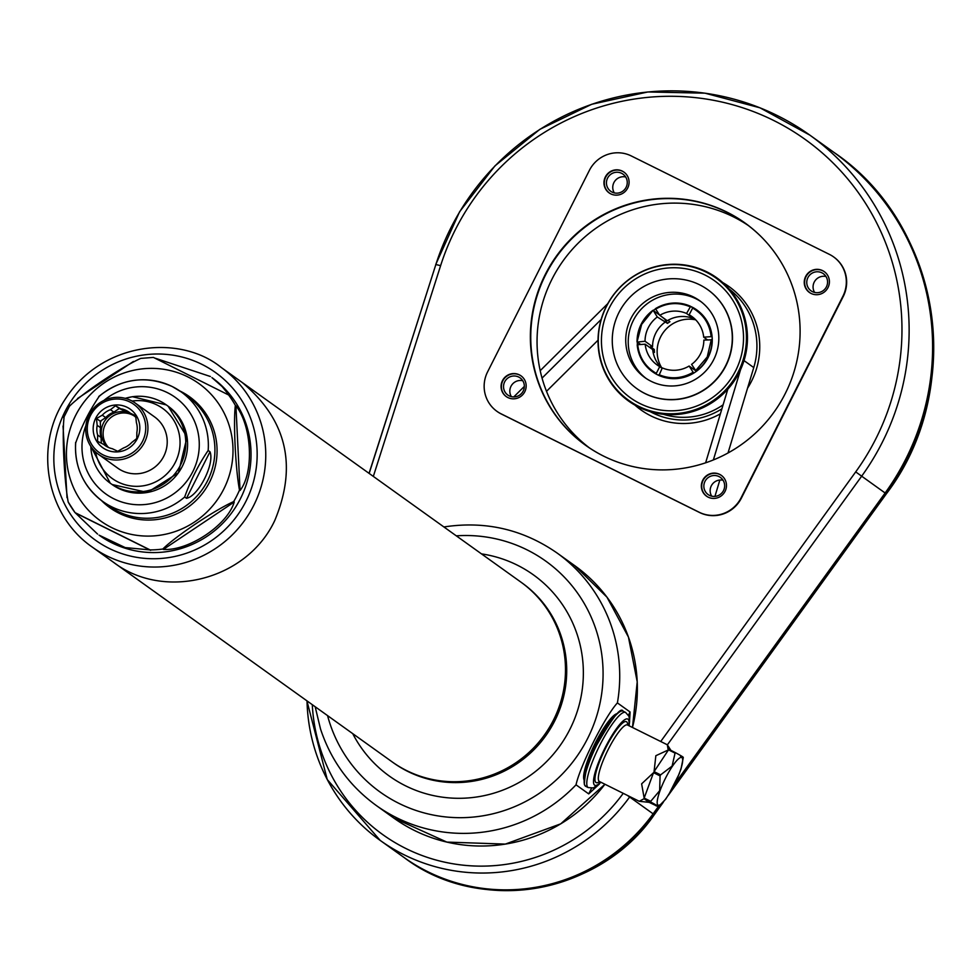 <?xml version="1.0" encoding="UTF-8"?>
<svg xmlns="http://www.w3.org/2000/svg" width="980" height="980" viewBox="0 0 980 980"><rect width="100%" height="100%" fill="white"/><g stroke="black" fill="none" stroke-linecap="round" stroke-linejoin="round"><path stroke-width="1.47" d="M208.164 450.469A67.363 65.942 -54.4 0 0 181.165 391.902L172.247 386.537C145.996 374.997 121.496 378.329 98.772 396.508L99.213 396.337C89.572 410.473 81.732 425.982 75.705 442.862L75.619 442.421C74.382 466.982 83.41 486.656 102.716 501.429A67.363 65.942 -54.4 0 0 184.669 497.007L186.494 498.318C198.499 496.101 214.902 463.601 210.002 451.78L208.164 450.469C198.475 464.716 190.635 480.225 184.669 497.007M99.213 396.337A67.363 65.942 -54.4 0 1 172.296 386.573A67.363 65.942 -54.4 0 1 181.165 391.902L187.719 396.594A67.363 65.942 125.6 0 1 205.016 485.345A67.363 65.942 125.6 0 1 118.139 511.462A67.363 65.942 125.6 0 1 109.27 506.133L102.716 501.429A67.363 65.942 -54.4 0 1 75.705 442.862M108.474 447.444A20.506 20.078 125.6 0 1 134.346 416.035M107.42 446.929A20.506 20.078 125.6 0 1 131.982 414.393M134.04 415.802A20.506 20.078 125.6 0 1 135.865 417.407M100.315 422.515A23.667 23.165 125.6 0 1 101.369 420.494M118.997 408.697A23.667 23.165 125.6 0 1 119.609 408.623M135.779 416.659L130.316 413.205L135.669 415.777L136.392 422.576A20.506 20.078 125.6 0 1 136.869 432.327L136.771 438.538L131.737 442.482A20.506 20.078 125.6 0 1 123.578 447.946L117.722 451.302L112.369 448.73A20.506 20.078 125.6 0 1 103.733 444.442L97.559 441.282L97.657 435.059L101.05 437.497A20.506 20.078 125.6 0 1 100.573 427.746L97.179 425.308L96.444 418.509L102.312 415.152L105.705 417.59A20.506 20.078 125.6 0 1 113.864 412.127L110.471 409.689L115.505 405.757L125.073 411.343A20.506 20.078 125.6 0 1 130.928 413.646M125.073 411.343L119.315 408.488L113.864 412.127M105.705 417.59L100.254 421.241L100.573 427.746M101.05 437.497L101.332 443.217M121.679 408.917A20.506 20.078 125.6 0 1 130.316 413.205M119.315 408.488L115.505 405.757M102.312 415.152A20.506 20.078 125.6 0 1 110.471 409.689M100.254 421.241L96.444 418.509M97.657 435.059A20.506 20.078 125.6 0 1 97.179 425.308M106.514 446.427L103.733 444.442M95.746 418.129A23.667 23.165 125.6 0 1 136.11 415.312A23.667 23.165 125.6 0 1 117.637 451.878A23.667 23.165 125.6 0 1 95.746 418.129M90.491 415.52A29.657 29.033 125.6 0 1 141.083 411.992A29.657 29.033 125.6 0 1 117.931 457.819A29.657 29.033 125.6 0 1 90.491 415.52M89.143 414.92A31.556 30.882 125.6 0 1 135.191 403.013A31.556 30.882 125.6 0 1 141.929 446.66A31.556 30.882 125.6 0 1 98.441 454.316A31.556 30.882 125.6 0 1 89.143 414.92M135.191 403.013L154.485 416.843A31.556 30.882 125.6 0 1 161.222 460.478A31.556 30.882 125.6 0 1 117.747 468.146L98.441 454.316M646.077 378.402A47.199 46.207 125.6 0 1 633.374 320.35A47.199 46.207 125.6 0 1 701.019 301.693M696.792 309.937A38.024 37.215 125.6 0 1 696.915 310.023A38.024 37.215 125.6 0 1 712.117 336.851A38.024 37.215 125.6 0 1 712.264 339.778A38.024 37.215 125.6 0 1 696.29 371.396A38.024 37.215 125.6 0 1 693.84 373.037A38.024 37.215 125.6 0 1 658.952 375.463A38.024 37.215 125.6 0 1 656.355 374.176A38.024 37.215 125.6 0 1 652.631 371.837A38.024 37.215 125.6 0 1 652.521 371.751M637.404 344.752A38.024 37.215 125.6 0 1 637.282 342.069L645.036 341.26L652.558 346.651L650.536 346.798L654.297 349.493L652.705 349.603M660.594 315.842L664.697 319.063L667.49 323.376L657.298 316.981L653.244 310.464A38.024 37.215 125.6 0 1 655.571 308.896M689.161 314.764A29.817 29.192 125.6 0 1 691.794 316.442A29.817 29.192 125.6 0 1 703.701 337.181L711.162 336.655C709.679 323.951 703.481 314.396 692.566 308.002L692.958 307.512A38.024 37.215 125.6 0 1 696.682 309.852L692.958 307.512L689.161 314.764L694.085 318.868L686.564 313.478L690.594 306.385A38.024 37.215 125.6 0 1 692.909 307.524M690.594 306.385L691.647 307.144A38.024 37.215 -54.4 0 1 692.774 307.671M694.085 318.868A29.817 29.192 -54.4 0 0 667.27 320.73L659.748 315.34L655.706 309.104C666.853 302.673 678.283 301.877 689.981 306.716L690.361 306.226C678.442 301.264 666.804 302.073 655.461 308.651M658.903 374.666C670.602 379.493 682.019 378.697 693.166 372.277L689.124 366.03A29.817 29.192 125.6 0 1 662.308 367.904L658.952 375.463M659.724 366.606L662.1 368.321A29.817 29.192 -54.4 0 1 652.705 349.578L645.183 344.201L637.711 344.715C639.193 357.418 645.391 366.973 656.306 373.368L659.724 366.606A29.817 29.192 125.6 0 1 657.078 364.928A29.817 29.192 125.6 0 1 645.183 344.201M656.355 374.176L656.306 373.368M693.84 373.037L693.166 372.277M712.264 339.778L703.836 340.109A29.817 29.192 125.6 0 1 691.574 364.389L696.29 371.396M711.162 336.655L712.117 336.851M659.479 314.923L653.244 310.464M659.748 315.34A29.817 29.192 125.6 0 1 686.564 313.478M695.751 319.86A31.862 31.201 -54.4 0 0 662.995 332.93A31.862 31.201 -54.4 0 0 661.941 368.162M652.925 351.33L654.444 352.42A31.862 31.201 125.6 0 1 654.297 349.493M667.49 323.376A31.862 31.201 125.6 0 1 669.94 321.734L667.968 320.325M703.701 337.181L707.438 339.852M695.69 370.734L689.124 366.03M637.282 342.069L640.687 344.507M637.711 344.715L637.196 344.838C638.384 356.046 643.456 365.001 652.398 371.677A38.024 37.215 125.6 0 1 637.196 344.838L637.711 344.715M637.049 341.873A38.024 37.215 125.6 0 1 652.999 310.305C642.574 318.292 637.257 328.815 637.049 341.898L641.643 324.392L653.023 310.293M664.82 322.371A29.817 29.192 -54.4 0 0 652.558 346.651M645.036 341.26A29.817 29.192 125.6 0 1 657.298 316.981M545.272 274.486A136.771 133.88 125.6 0 1 744.874 222.901A136.771 133.88 125.6 0 1 774.077 412.053A136.771 133.88 125.6 0 1 585.599 445.288A136.771 133.88 125.6 0 1 545.272 274.486M585.758 445.398A136.771 133.88 125.6 0 1 545.603 274.719A136.771 133.88 125.6 0 1 745.033 223.024M805.683 276.434A12.728 12.458 125.6 0 1 824.266 271.632A12.728 12.458 125.6 0 1 826.985 289.247A12.728 12.458 125.6 0 1 805.683 276.434M809.603 292.457A12.728 12.458 125.6 0 1 806.001 276.666A12.728 12.458 125.6 0 1 824.425 271.754M702.758 480.188A12.728 12.458 125.6 0 1 721.341 475.386A12.728 12.458 125.6 0 1 724.061 492.989A12.728 12.458 125.6 0 1 702.758 480.188M706.678 496.199A12.728 12.458 125.6 0 1 703.089 480.421A12.728 12.458 125.6 0 1 721.501 475.496M502.458 380.657A12.728 12.458 125.6 0 1 521.029 375.855A12.728 12.458 125.6 0 1 523.749 393.458A12.728 12.458 125.6 0 1 502.458 380.657M506.366 396.667A12.728 12.458 125.6 0 1 502.777 380.889A12.728 12.458 125.6 0 1 521.201 375.965M605.371 176.915A12.728 12.458 125.6 0 1 623.954 172.113A12.728 12.458 125.6 0 1 626.673 189.716A12.728 12.458 125.6 0 1 605.371 176.915M609.291 192.925A12.728 12.458 125.6 0 1 605.701 177.147A12.728 12.458 125.6 0 1 624.113 172.223M833.747 257.017A31.556 30.882 125.6 0 1 833.907 257.127A31.556 30.882 125.6 0 1 843.217 296.536L842.886 296.303A31.556 30.882 -54.4 0 0 833.588 256.895A31.556 30.882 -54.4 0 0 829.435 254.396L631.279 155.942A31.556 30.882 -54.4 0 0 589.397 170.349L487.587 371.885A31.556 30.882 -54.4 0 0 496.885 411.294A31.556 30.882 -54.4 0 0 501.037 413.793L501.368 414.026A31.556 30.882 125.6 0 1 497.203 411.526A31.556 30.882 125.6 0 1 497.044 411.404M699.512 512.479L699.181 512.246A31.556 30.882 -54.4 0 0 741.076 497.852L741.407 498.085A31.556 30.882 125.6 0 1 699.512 512.479L501.368 414.026M699.181 512.246L501.037 413.793M842.886 296.303L741.076 497.852M843.217 296.536L741.407 498.085M369.154 473.426L435.83 264.612A245.956 240.762 125.6 0 1 809.811 135.105L833.282 151.912A245.956 240.762 125.6 0 1 885.124 493.001L674.791 783.841M658.229 806.748L653.109 813.829A181.361 177.527 125.6 0 1 403.662 857.218L380.191 840.411A181.361 177.527 125.6 0 1 307.01 700.896M603.239 455.933A136.71 133.819 125.6 0 1 585.954 445.471A136.71 133.819 125.6 0 1 545.652 274.755A136.71 133.819 125.6 0 1 745.168 223.195A136.71 133.819 125.6 0 1 760.627 236.18M826.434 286.822A10.559 10.339 -54.4 0 0 808.77 276.201A10.559 10.339 -54.4 0 0 811.024 290.803A10.559 10.339 -54.4 0 0 826.434 286.822M723.522 490.564A10.559 10.339 -54.4 0 0 705.857 479.943A10.559 10.339 -54.4 0 0 708.111 494.545A10.559 10.339 -54.4 0 0 723.522 490.564M523.21 391.032A10.559 10.339 -54.4 0 0 505.545 380.412A10.559 10.339 -54.4 0 0 507.799 395.026A10.559 10.339 -54.4 0 0 523.21 391.032M626.122 187.29A10.559 10.339 -54.4 0 0 608.457 176.669A10.559 10.339 -54.4 0 0 610.712 191.272A10.559 10.339 -54.4 0 0 626.122 187.29M814.625 292.432A10.559 10.339 125.6 0 1 826.018 276.519M614.313 192.901A10.559 10.339 125.6 0 1 625.718 176.988M511.389 396.655A10.559 10.339 125.6 0 1 522.793 380.73M711.701 496.174A10.559 10.339 125.6 0 1 723.105 480.261M589.139 447.676A136.71 133.819 125.6 0 1 551.948 279.263A136.71 133.819 125.6 0 1 748.279 225.486M729.218 289.076A73.917 72.349 125.6 0 1 753.755 367.574L728.018 452.981M719.859 480.029L714.922 496.407M546.509 391.314L598.033 340.195M542.05 378.096L601.132 319.48M513.753 396.925L524.361 386.39M540.201 370.673L607.796 303.604M740.574 369.644L713.367 459.951M727.809 389.207L705.625 462.805M663.46 414.307A69.654 68.183 -54.4 0 0 723.093 404.838M650.132 411.625A72.373 70.842 -54.4 0 0 721.893 408.832M616.383 390.003A75.779 74.174 125.6 0 1 623.697 283.735A75.779 74.174 125.6 0 1 729.108 288.953A75.779 74.174 125.6 0 1 721.795 395.222A75.779 74.174 125.6 0 1 616.383 390.003M634.991 405.157A75.779 74.174 -54.4 0 0 650.879 415.875A75.779 74.174 -54.4 0 0 720.386 413.817M747.532 388.202A75.779 74.174 -54.4 0 0 751.489 381.293A75.779 74.174 -54.4 0 0 722.787 282.595M616.457 389.293A75.129 73.549 125.6 0 1 623.709 283.918A75.129 73.549 125.6 0 1 728.238 289.088A75.129 73.549 125.6 0 1 720.986 394.462A75.129 73.549 125.6 0 1 616.457 389.293M625.84 286.283A72.055 70.523 -54.4 0 0 649.385 407.398A72.055 70.523 -54.4 0 0 742.215 324.184A72.055 70.523 -54.4 0 0 625.84 286.283M707.83 289.725A60.87 59.584 125.6 0 1 707.928 289.798A60.87 59.584 125.6 0 1 725.874 365.81A60.87 59.584 125.6 0 1 711.884 384.062A60.87 59.584 125.6 0 1 637.037 388.778A60.87 59.584 125.6 0 1 636.939 388.705M725.666 365.663A60.87 59.584 125.6 0 1 636.829 388.619A60.87 59.584 125.6 0 1 623.844 304.449A60.87 59.584 125.6 0 1 707.719 289.651A60.87 59.584 125.6 0 1 725.666 365.663M630.875 318.574A47.199 46.207 -54.4 0 0 644.791 377.521A47.199 46.207 -54.4 0 0 709.839 366.042A47.199 46.207 -54.4 0 0 699.769 300.762A47.199 46.207 -54.4 0 0 630.875 318.574M599.429 783.963L588.711 793.898L576.032 784.821C580.258 765.38 604.979 716.454 617.4 702.905L630.079 711.995L629.638 719.933M617.4 702.905A155.281 151.998 125.6 0 0 557.032 552.977C523.21 529.494 485.774 520.772 444.749 526.836L443.94 526.983M616.91 713.71A37.461 7.571 116.4 0 0 594.811 743.992A37.461 7.571 116.4 0 0 584.031 779.884M584.178 779.541A37.742 7.62 -63.6 0 1 595.865 743.134A37.742 7.62 -63.6 0 1 616.726 714.04M520.319 581.691A110.556 108.229 125.6 0 1 520.846 582.071A110.556 108.229 125.6 0 1 544.451 734.976A110.556 108.229 125.6 0 1 392.086 761.84A110.556 108.229 125.6 0 1 391.559 761.46M113.411 562.226C164.358 601.291 247.058 579.915 274.755 520.527C297.589 465.806 286.724 419.783 242.17 382.47L520.846 582.071A110.556 108.217 125.6 0 1 544.451 734.976A110.556 108.217 125.6 0 1 392.098 761.84L92.353 547.146A110.556 108.229 -54.4 0 0 253.71 505.447A110.556 108.229 -54.4 0 0 221.113 367.377C180.234 334.143 102.263 341.15 65.195 399.24C33.933 445.496 45.558 515.039 92.353 547.146M97.559 534.063L75.105 512.663L150.087 549.915L125.195 547.587L99.078 535.154A96.897 94.852 -54.4 0 0 240.48 498.6A96.897 94.852 -54.4 0 0 211.925 377.606L222.178 386.598L229.063 395.197L153.407 357.418L140.753 358.398C121.863 366.814 82.577 393.127 69.899 405.818M77.493 398.554L133.439 361.436M155.355 358.239L210.406 376.516M235.359 405.401L235.923 405.806C251.934 425.859 254.212 472.409 240.039 490.49L239.488 490.086C235.519 468.967 233.24 422.025 235.359 405.401A96.897 94.852 125.6 0 0 228.463 394.769M233.669 501.613L234.22 502.005C227.617 524.998 188.662 551.079 163.366 549.437L162.815 549.033C175.604 536.244 214.914 509.955 233.669 501.613A96.897 94.852 125.6 0 0 239.488 490.086M67.02 497.669L63.039 426.018M64.08 417.345C61.948 434.103 64.251 481.07 68.196 502.017L75.019 512.601A96.897 94.852 125.6 0 1 68.196 502.017M101.381 500.449A68.306 66.873 -54.4 0 0 109.931 507.775A68.306 66.873 -54.4 0 0 209.634 482.001A68.306 66.873 -54.4 0 0 189.495 396.704A68.306 66.873 -54.4 0 0 179.818 390.959M670.896 790.872L665.751 799.104L658.413 806.761L649.14 802.351L639.254 801.297L644.068 798.712L650.598 801.959A31.544 6.37 -63.6 0 1 650.696 801.322L644.154 798.075L641.63 783.853L653.538 772.669L660.079 775.915A31.544 6.37 -63.6 0 1 660.606 774.874L654.064 771.628L655.853 755.702L668.519 749.859L675.061 753.106A31.544 6.37 -63.6 0 1 675.49 752.701L667.992 748.879L667.331 744.788L670.969 750.46M112.884 509.759A68.306 66.873 125.6 0 1 107.249 504.688M185.71 395.148A68.306 66.873 125.6 0 1 192.325 398.848M682.533 762.317L680.978 769.153L677.462 777.875M675.49 752.701C683.538 757.075 685.228 758.287 680.561 756.34M660.606 774.874L672.096 766.103L675.061 753.106M650.696 801.322L659.65 790.738L660.079 775.915M655.681 805.597C660.361 807.557 658.67 806.344 650.598 801.959M123.48 515.223A67.02 65.599 125.6 0 1 116.473 510.862L114.905 509.735M192.962 400.771L194.518 401.898A67.02 65.599 125.6 0 1 200.912 407.116M672.047 789.072L885.81 493.491A245.956 240.762 -54.4 0 0 833.968 152.402A245.956 240.762 -54.4 0 0 833.613 152.157M404.005 857.463A181.361 177.527 -54.4 0 0 404.336 857.708A181.361 177.527 -54.4 0 0 653.783 814.319L660.214 805.438M85.922 425.553A59.474 58.224 -54.4 0 0 117.576 500.486A59.474 58.224 -54.4 0 0 193.709 469.763A59.474 58.224 -54.4 0 0 167.433 392.662A59.474 58.224 -54.4 0 0 103.929 400.428M186.494 498.318L210.002 451.78M132.079 401.065A43.181 42.263 125.6 0 1 179.61 436.431A43.181 42.263 125.6 0 1 144.366 485.627A43.181 42.263 125.6 0 1 95.587 452.001M125.293 398.358A48.155 47.126 125.6 0 1 166.343 404.924A48.155 47.126 125.6 0 1 176.621 471.515A48.155 47.126 125.6 0 1 110.275 483.214A48.155 47.126 125.6 0 1 90.846 446.451M168.143 406.21A48.155 47.126 125.6 0 1 178.421 472.801A48.155 47.126 125.6 0 1 112.063 484.5L147.38 492.438L178.421 472.801L187.021 437.08L168.143 406.21L166.343 404.924L132.398 396.704L125.171 398.333M656.122 374.017A38.024 37.215 125.6 0 1 652.398 371.677L652.631 371.837M693.607 372.865A38.024 37.215 125.6 0 1 658.719 375.303M712.031 339.619A38.024 37.215 125.6 0 1 696.07 371.224M696.915 310.023L696.682 309.852A38.024 37.215 125.6 0 1 711.884 336.691M655.473 308.651A38.024 37.215 125.6 0 1 690.361 306.213M711.308 339.582L707.229 356.977L695.629 370.636M660.716 741.505L855.699 471.895A239.745 234.686 -54.4 0 0 773.6 120.442A239.745 234.686 -54.4 0 0 440.62 265.641L435.745 264.502L459.608 211.754L494.974 165.853L539.858 129.335L591.785 104.248L647.866 91.961L705 93.174L760.002 107.825L809.811 135.105A245.956 240.762 125.6 0 1 861.665 476.194L667.392 744.825M885.124 493.001L855.699 471.895M629.907 796.654L629.638 797.022A181.361 177.527 125.6 0 1 380.191 840.411L327.247 779.517L306.924 700.835M653.109 813.829L627.396 795.405M440.62 265.641L373.331 476.415M312.289 704.669A175.15 171.451 -54.4 0 0 434.618 859.632A175.15 171.451 -54.4 0 0 623.231 793.335M369.056 473.352L435.83 264.612M753.755 367.574L744.016 360.603M574.66 565.607A155.281 151.998 125.6 0 1 632.48 727.466L637.221 681.847L628.45 637.098L606.975 597.175L574.66 565.607L557.032 552.977M604.942 784.245A155.281 151.998 125.6 0 1 393.825 818.092L446.843 842.09L505.325 844.098L560.732 823.837L604.942 784.257M576.032 784.821A155.281 151.998 125.6 0 1 376.198 805.45L393.825 818.092M456.3 535.84A142.1 139.099 125.6 0 1 601.806 654.75A142.1 139.099 125.6 0 1 493.957 813.535A142.1 139.099 125.6 0 1 329.562 722.456A142.1 139.099 125.6 0 1 327.553 715.608M588.711 793.898L591.553 788.263M628.462 715.192L630.079 711.995M481.499 553.884A123.737 121.128 125.6 0 1 559.813 745.976A123.737 121.128 125.6 0 1 352.739 733.653M617.167 713.636A37.742 7.62 116.4 0 0 595.583 742.999A37.742 7.62 116.4 0 0 584.117 780.141M520.846 582.071L522.071 582.953A110.556 108.229 125.6 0 1 545.676 735.858A110.556 108.229 125.6 0 1 393.311 762.71L392.086 761.84M584.252 783.289A41.54 8.391 -63.6 0 1 597.2 743.661A41.54 8.391 -63.6 0 1 619.764 711.835M623.035 711.149A41.968 8.477 116.4 0 0 596.771 744.959A41.968 8.477 116.4 0 0 585.685 786.315L584.35 784.466C584.901 772.326 588.368 760.358 594.75 748.561C611.52 718.818 620.952 706.347 623.035 711.149L625.583 712.423L628.976 716.294L629.65 720.998L629.099 725.8M245.931 501.307A103.108 100.928 -54.4 0 0 150.516 354.246A103.108 100.928 -54.4 0 0 70.046 513.569A103.108 100.928 -54.4 0 0 245.931 501.307M585.685 786.315L588.245 787.577A41.968 8.477 -63.6 0 1 599.319 746.233A41.968 8.477 -63.6 0 1 625.583 712.423M628.805 725.653A36.995 7.473 116.4 0 0 616.873 728.128A36.995 7.473 116.4 0 0 595.497 771.15A36.995 7.473 116.4 0 0 600.728 782.163M162.815 549.033A96.897 94.852 125.6 0 1 150.087 549.915M599.54 781.562A34.031 6.872 -63.6 0 1 605.113 749.112A34.031 6.872 -63.6 0 1 627.617 725.065M75.632 415.422A84.476 82.688 125.6 0 1 219.728 405.377A84.476 82.688 125.6 0 1 153.799 535.901A84.476 82.688 125.6 0 1 75.632 415.422M240.039 490.49L235.923 405.806M163.366 549.437L234.22 502.005M75.656 513.067L150.638 550.319M627.188 724.894L627.494 724.992A31.544 6.37 116.4 0 0 607.943 750.006A31.544 6.37 116.4 0 0 599.417 781.501L599.148 781.33M674.363 784.478A26.582 5.365 116.4 0 0 678.111 759.194A26.582 5.365 116.4 0 0 657.36 800.268A26.582 5.365 116.4 0 0 674.363 784.478M649.14 802.351L644.068 798.712M644.154 798.075L653.538 772.669M654.064 771.628L668.519 749.859M885.81 493.491L886.239 493.798A245.956 240.762 -54.4 0 0 834.397 152.709A245.956 240.762 -54.4 0 0 834.176 152.562M404.556 857.855A181.361 177.527 -54.4 0 0 404.777 858.014A181.361 177.527 -54.4 0 0 654.223 814.637L662.529 803.147M669.291 793.8L886.324 493.859L883.127 491.544M112.063 484.5L110.275 483.214L90.785 446.353M315.168 706.739L320.497 728.899C330.909 760.468 349.468 785.985 376.198 805.45M617.265 713.538L612.084 717.164L604.807 726.523L593.439 746.809L585.305 767.597L584.105 780.276M242.17 382.47L221.113 367.377M588.245 787.577L593.378 787.945L601.022 782.297M69.972 405.193L63.688 417.615M667.331 744.788L627.494 724.992M639.254 801.297L599.417 781.501M680.978 769.153L683.305 757.491M679.434 773.404L668.666 794.792M833.968 152.402L834.397 152.709C941.388 225.143 966.28 389.011 886.324 493.859L668.433 795.16M404.336 857.708L404.777 858.014C480.298 915.149 599.687 894.36 654.309 814.698L663.289 802.265"/></g></svg>
